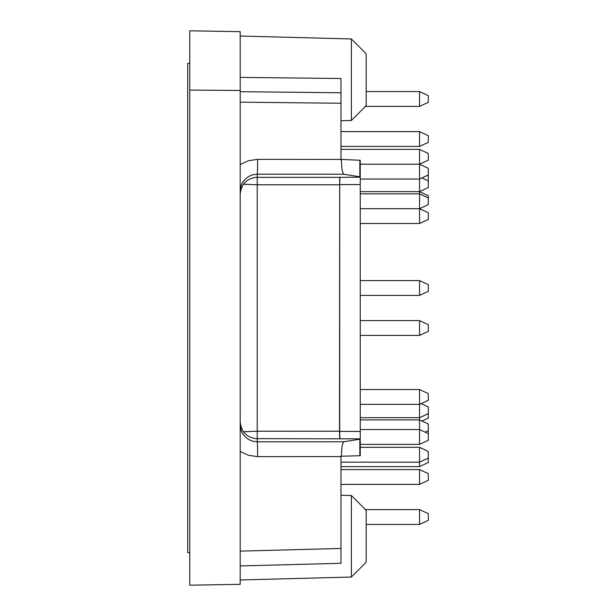 <?xml version="1.0" encoding="UTF-8"?>
<svg xmlns="http://www.w3.org/2000/svg" width="616" height="616" viewBox="0 0 616 616"><rect width="100%" height="100%" fill="white"/><g stroke="black" fill="none" stroke-linecap="round" stroke-linejoin="round"><path stroke-width="0.92" d="M419.55 91.576L428.289 95.649L428.289 102.325L419.55 106.399L419.55 91.576L366.181 91.576M428.289 197.936L419.55 193.855L419.55 208.685L428.289 212.759L428.289 219.427L419.55 223.508L419.55 208.685L428.289 204.604L428.289 195.711L419.55 191.638L419.55 149.388L340.979 149.388M360.252 193.855L419.55 193.855L419.55 191.638L360.252 191.638M360.252 179.033L419.55 179.033L428.289 174.959L428.289 168.291L419.55 164.21L360.252 164.21M419.55 191.638L428.289 187.557L428.289 175.699L427.496 175.329M419.55 320.597L419.55 335.42L428.289 331.346L428.289 324.678L419.55 320.597L360.252 320.597M421.937 421.028L428.289 418.064L428.289 406.945L421.144 403.611M360.252 429.552L419.55 429.552L419.55 444.375L428.289 440.301L428.289 433.633L419.55 429.552L419.55 389.528L360.252 389.528M428.289 458.088L419.55 462.162L419.55 466.612L428.289 462.539L428.289 451.42L419.55 447.339L360.252 447.339L360.252 444.375L419.55 444.375M428.289 433.633L428.289 423.993L419.55 419.92L360.252 419.92M419.55 509.601L419.55 524.424L428.289 520.351L428.289 513.675L419.55 509.601L365.442 509.601M419.55 469.577L419.55 484.399L428.289 480.326L428.289 473.65L419.55 469.577L340.979 469.577M360.252 404.35L419.55 404.35L428.289 400.277L428.289 393.609L419.55 389.528M340.979 462.162L419.55 462.162L419.55 447.339M419.55 280.58L419.55 295.403L428.289 291.322L428.289 284.654L419.55 280.58L360.252 280.58M419.55 131.601L419.55 146.423L428.289 142.35L428.289 135.674L419.55 131.601L340.979 131.601M419.55 164.21L428.289 160.137L428.289 153.461L419.55 149.388M240.186 421.76C241.21 432.101 246.893 437.776 257.226 438.8L257.226 431.223L243.428 431.77M257.619 159.359L340.979 159.413L360.252 160.268L360.252 177.169L339.685 177.362L339.501 431.223L257.226 431.223L257.226 174.174L252.668 174.79L257.226 174.174A14.822 0.385 90 0 0 257.619 159.359L248.525 160.676L240.186 164.541M243.428 184.23L257.226 184.777L339.501 184.777M340.979 563.293L240.186 565.927L340.979 563.293L340.979 456.233L360.252 455.732L360.252 431.423L339.693 431.423L339.886 438.831L257.226 438.638M240.186 194.24C241.21 183.899 246.893 178.224 257.226 177.2M240.186 451.459L248.525 455.324L257.619 456.641A14.822 0.385 90 0 0 257.226 441.826L252.668 441.21L257.226 441.826L257.226 438.8M360.252 439.162L343.882 441.764C342.419 442.781 341.603 447.601 341.433 456.225L340.979 456.233M189.782 585.2L189.782 30.8L240.186 31.678L240.186 584.322L189.782 585.2M189.782 90.098L240.186 90.46M340.979 159.413L340.979 92.777L240.186 91.684M240.186 77.377L340.979 78.517L340.979 92.777M351.359 38.954L366.181 53.777L366.181 105.659L351.359 120.482L351.359 38.954L240.186 36.044M340.979 159.767L341.433 159.775C341.603 168.399 342.419 173.219 343.882 174.236L360.252 176.838M339.886 177.169L339.693 184.577L360.252 184.577L360.252 177.169M360.252 184.577L360.252 431.423M339.693 184.577L339.693 431.423M339.501 431.223L339.685 438.638M351.359 495.518L366.181 510.341L366.181 562.223L351.359 577.046L351.359 495.518L340.979 495.249M240.186 191.222C240.687 182.952 244.852 177.477 252.675 174.79C244.96 177.408 240.794 182.79 240.186 190.914M240.186 425.086C240.794 433.21 244.96 438.584 252.668 441.21C244.852 438.515 240.687 433.04 240.186 424.778M189.782 63.409L187.711 63.409L187.711 552.591L189.782 552.591M340.979 456.587L257.619 456.641M340.979 548.471L240.186 551.112M359.836 439.285L359.836 455.74M340.979 103.257L240.186 102.164M359.836 160.26L359.836 176.715M343.882 174.236L257.226 174.174M339.685 177.362L257.226 177.362M360.252 438.831L339.886 438.831M343.882 441.764L257.226 441.826M419.55 106.399L365.442 106.399M419.55 208.685L360.252 208.685M419.55 335.42L360.252 335.42M419.55 466.612L340.979 466.612M428.289 430.661L425.117 432.147M419.55 524.424L366.181 524.424M419.55 484.399L340.979 484.399M428.289 413.621L419.55 417.694L360.252 417.694M419.55 295.403L360.252 295.403M419.55 146.423L340.979 146.423M428.289 180.888L421.937 177.924M419.55 223.508L360.252 223.508M351.359 120.482L340.979 120.751M351.359 577.046L240.186 579.956M250.674 175.483L252.668 174.79"/></g></svg>
